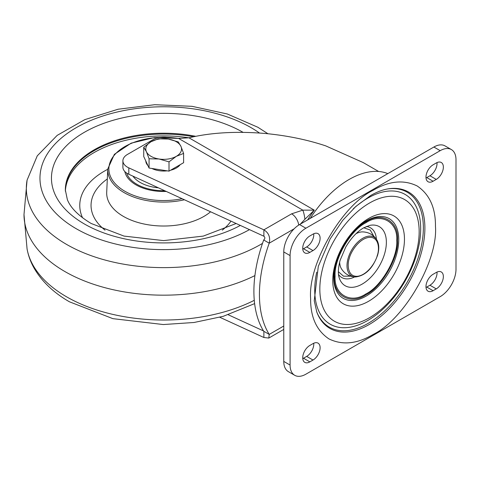 <?xml version="1.0" encoding="UTF-8"?>
<svg xmlns="http://www.w3.org/2000/svg" width="480" height="480" viewBox="0 0 480 480"><rect width="100%" height="100%" fill="white"/><g stroke="black" fill="none" stroke-linecap="round" stroke-linejoin="round"><path stroke-width="0.72" d="M373.044 190.356C389.04 180.894 403.752 179.442 417.18 185.982C429.558 194.34 435.654 207.81 435.462 226.392C438.15 260.658 404.058 319.704 373.044 334.506C357.048 343.968 342.33 345.426 328.902 338.88C316.524 330.522 310.428 317.052 310.62 298.47C307.932 264.21 342.024 205.158 373.044 190.356M365.928 221.832C350.226 229.326 332.964 259.224 334.326 276.576C332.964 295.494 350.226 305.46 365.928 294.822C381.636 287.328 398.898 257.43 397.536 240.078C398.898 221.16 381.636 211.188 365.928 221.832M338.388 271.722L343.536 276.186L350.748 276.18M302.766 249.132A10.056 5.808 120 0 0 303.516 248.748L306.672 246.924A10.056 5.808 120 0 0 313.746 233.76M294.708 375.294L288.39 371.646A22.344 12.9 -60 0 1 283.764 361.416L283.764 251.94A22.344 12.9 -60 0 1 299.562 224.568L433.878 147.024A22.344 12.9 -60 0 1 445.05 145.92L451.374 149.568A22.344 12.9 -60 0 1 456 159.798L456 269.274A22.344 12.9 -60 0 1 440.196 296.646L305.886 374.19A22.344 12.9 -60 0 1 294.708 375.294A22.344 12.9 -60 0 1 290.082 365.064L290.082 255.588A22.344 12.9 -60 0 1 305.886 228.222L440.196 150.672A22.344 12.9 -60 0 1 451.374 149.568M302.766 358.614A10.056 5.808 120 0 0 303.516 358.224L306.672 356.4A10.056 5.808 120 0 0 313.746 343.242M426.018 287.454A10.056 5.808 120 0 0 426.768 287.064L429.93 285.24A10.056 5.808 120 0 0 436.998 272.082M426.018 177.972A10.056 5.808 120 0 0 426.768 177.588L429.93 175.764A10.056 5.808 120 0 0 436.998 162.6M312.996 250.572L309.834 252.396A10.056 5.808 -60 0 1 304.806 252.894A10.056 5.808 -60 0 1 303.264 244.836A10.056 5.808 -60 0 1 309.834 235.974L312.996 234.15A10.056 5.808 -60 0 1 318.024 233.652A10.056 5.808 -60 0 1 319.566 241.71A10.056 5.808 -60 0 1 312.996 250.572L306.672 246.924M309.834 361.872A10.056 5.808 -60 0 1 304.806 362.37A10.056 5.808 -60 0 1 303.264 354.312A10.056 5.808 -60 0 1 309.834 345.45L312.996 343.626A10.056 5.808 -60 0 1 318.024 343.128A10.056 5.808 -60 0 1 319.566 351.186A10.056 5.808 -60 0 1 312.996 360.048L309.834 361.872L303.516 358.224M426.768 287.064L433.086 290.712A10.056 5.808 -60 0 1 428.058 291.21A10.056 5.808 -60 0 1 426.516 283.152A10.056 5.808 -60 0 1 433.086 274.29L436.248 272.466A10.056 5.808 -60 0 1 441.276 271.968A10.056 5.808 -60 0 1 442.818 280.026A10.056 5.808 -60 0 1 436.248 288.888L429.93 285.24M433.086 290.712L436.248 288.888M426.768 177.588L433.086 181.236A10.056 5.808 -60 0 1 428.058 181.734A10.056 5.808 -60 0 1 426.516 173.676A10.056 5.808 -60 0 1 433.086 164.814L436.248 162.99A10.056 5.808 -60 0 1 441.276 162.492A10.056 5.808 -60 0 1 442.818 170.55A10.056 5.808 -60 0 1 436.248 179.412L429.93 175.764M433.086 181.236L436.248 179.412M373.806 236.25L370.2 230.004L363.756 227.778M378.642 171.48L363.234 162.588L325.782 145.896C307.164 139.686 286.908 135.54 265.008 133.458C236.25 131.112 210.9 132.564 188.958 137.802L314.28 210.156L302.802 210.138A10.056 1.974 81.9 0 1 304.914 219.258L314.28 210.156A81.564 47.094 120 0 0 307.698 219.87M300.354 224.112L304.914 219.258M178.536 138.396L166.254 137.28A15.642 9.03 0 0 0 152.766 139.818L127.482 154.416A15.642 9.03 0 0 0 122.898 160.8A15.642 9.03 0 0 0 128.808 167.868L263.88 229.842L291.636 213.822L302.802 210.138L178.536 138.396L188.958 137.802M219.822 317.28L263.88 337.5L268.788 338.064L283.764 329.424M291.636 213.822A10.056 5.808 60 0 1 298.692 225.102M294.174 228.78L269.226 243.18L263.694 239.988C265.146 238.56 265.206 237.312 263.88 236.232L263.88 229.842C268.728 232.794 270.51 237.234 269.226 243.18A119.556 69.024 120 0 0 269.226 334.41L268.788 338.064M228.27 314.772L263.526 330.948M263.88 331.326L263.88 337.5M263.694 239.988A119.556 69.024 120 0 0 263.694 331.218L269.226 334.41L283.764 326.022M263.88 236.232L128.808 174.258L128.808 167.868M122.898 160.8L122.898 167.184A15.642 9.03 0 0 0 128.808 174.258M339.648 262.044A22.326 12.888 120 0 0 341.358 268.656C344.628 273.864 349.332 276.636 355.47 276.984C365.328 275.73 372.696 268.506 377.562 255.306C379.368 249.048 379.134 243.924 376.854 239.934A22.398 12.93 120 0 0 362.118 238.686A22.398 12.93 120 0 0 348.21 257.982A22.398 12.93 120 0 0 355.47 276.984M376.854 239.934C373.488 234.798 368.736 232.11 362.592 231.882A22.326 12.888 120 0 0 356.01 233.706M387.816 173.616A84.57 48.828 120 0 0 349.032 179.514A84.57 48.828 120 0 0 310.242 218.406M180.168 164.688A17.88 10.32 180 0 1 170.556 170.232M167.13 170.838A17.88 10.32 180 0 1 159.042 170.682A17.88 10.32 180 0 1 151.902 168.48M147.948 165.63A17.88 10.32 180 0 1 145.8 160.986M183.606 153.42L183.606 162.702L169.014 171.126L149.07 168.042L143.73 156.528L143.73 147.252L146.4 151.704A17.88 10.32 180 0 1 151.026 141.732A17.88 10.32 180 0 1 168.294 139.062A17.88 10.32 180 0 1 180.936 146.358A17.88 10.32 180 0 1 176.31 156.33L183.606 153.42L180.936 146.358L178.266 141.906L168.294 139.062L158.328 138.822L151.026 141.732L143.73 147.252M159.042 159A17.88 10.32 180 0 1 146.4 151.704L149.07 158.766L159.042 159A17.88 10.32 0 0 0 176.31 156.33L169.014 161.85L159.042 159M149.07 168.042L149.07 158.766M169.014 171.126L169.014 161.85M166.278 191.448A39.108 22.578 180 0 1 136.014 184.884A39.108 22.578 180 0 1 124.824 171.522M107.766 169.29A83.904 48.444 0 0 0 82.554 217.8M193.686 136.758A98.328 56.766 0 0 0 65.346 190.362A98.328 56.766 0 0 1 193.686 136.758M140.202 182.466A33.186 19.158 180 0 1 132.936 176.148A33.186 19.158 180 0 0 140.202 182.466A33.186 19.158 180 0 0 158.412 187.836A33.186 19.158 180 0 1 140.202 182.466M387.972 188.892A78.714 45.444 -60 0 1 424.068 239.556A78.714 45.444 -60 0 1 369.228 324.504A78.714 45.444 -60 0 1 316.824 312.132L314.244 300.768L318.3 266.37L330.126 238.944L342.738 220.344L355.842 206.43L370.728 195.468C376.968 191.922 382.716 189.726 387.972 188.892M316.626 311.604A77.898 44.976 120 0 0 368.274 323.28A77.898 44.976 120 0 0 422.49 239.61A77.898 44.976 120 0 0 387.42 188.988M316.716 272.178A74.922 43.254 120 0 0 367.698 320.52A74.922 43.254 120 0 0 420.678 228.762A74.922 43.254 120 0 0 367.698 198.174A74.922 43.254 120 0 0 353.316 208.782M369.492 203.04A70.236 40.548 -60 0 1 419.16 231.714A70.236 40.548 -60 0 1 369.492 317.73A70.236 40.548 -60 0 1 319.83 289.056A70.236 40.548 -60 0 1 369.492 203.04M368.616 218.484A50.694 29.268 -60 0 1 404.46 239.178A50.694 29.268 -60 0 1 368.616 301.266A50.694 29.268 -60 0 1 332.766 280.572A50.694 29.268 -60 0 1 339.078 253.476A50.694 29.268 -60 0 1 348.3 237.492A50.694 29.268 -60 0 1 368.616 218.484M339.252 253.074A46.002 26.562 120 0 0 333.696 277.278A46.002 26.562 120 0 0 366.228 296.058A46.002 26.562 120 0 0 398.754 239.718A46.002 26.562 120 0 0 366.228 220.938A46.002 26.562 120 0 0 348.042 237.852M365.928 222.744C381.24 212.37 398.076 222.084 396.744 240.534C398.076 257.448 381.246 286.602 365.928 293.91C350.616 304.284 333.786 294.564 335.112 276.12C333.786 259.206 350.616 230.052 365.928 222.744M369.918 225.348A34.128 19.704 -60 0 1 386.37 242.262A34.128 19.704 -60 0 1 362.238 284.058A34.128 19.704 -60 0 1 339.366 278.274C337.836 274.266 338.088 268.272 340.116 260.286L345.732 247.092C351.024 238.158 356.988 231.744 363.618 227.856L369.918 225.348M338.544 274.512A28.71 16.578 120 0 0 354.642 276.942M376.404 239.244A28.71 16.578 120 0 0 366.258 226.518M309.834 252.396L303.516 248.748M305.886 228.222L299.562 224.568M283.764 251.94L290.082 255.588M283.764 361.416L290.082 365.064M433.878 147.024L440.196 150.672M312.996 360.048L306.672 356.4M377.28 255.444C376.146 261.084 367.944 274.998 357.534 276.282C347.286 277.032 347.112 263.946 349.368 258.198C350.496 252.558 358.704 238.644 369.108 237.366C379.362 236.61 379.536 249.702 377.28 255.444M107.316 178.968A72.618 41.922 0 0 0 105.036 230.148M184.422 199.77A55.908 32.28 180 0 1 124.134 192.624A55.908 32.28 180 0 1 107.778 168.936L106.704 192.246A56.982 32.898 0 0 0 123.372 216.384A56.982 32.898 0 0 0 210.6 211.782M160.95 137.328A54.792 31.632 0 0 0 112.542 157.542A54.792 31.632 0 0 0 124.926 191.286A54.792 31.632 0 0 0 182.106 198.708M188.904 137.814A98.328 56.766 0 0 0 65.376 191.214M222.3 230.148A72.618 41.922 0 0 0 230.988 221.136M177.318 138.282A54.792 31.632 0 0 0 166.938 137.346M267.936 133.74L257.88 127.266L227.298 113.988L192.084 106.326L154.77 104.706L118.116 109.23L84.81 119.628L57.204 135.36L37.272 155.832L27.066 180.168L24 214.506A139.668 80.634 0 0 0 24 214.566L27.066 248.904A137.334 79.29 0 0 0 66.558 296.802A137.334 79.29 0 0 0 254.28 300.318M24 214.566A139.668 80.634 0 0 0 64.908 271.554A139.668 80.634 0 0 0 254.91 275.586M27.066 180.168A137.334 79.29 0 0 0 66.558 244.404A137.334 79.29 0 0 0 262.5 243.39M259.47 133.014A123.708 71.424 0 0 0 251.142 127.698A123.708 71.424 0 0 0 76.194 127.698A123.708 71.424 0 0 0 76.194 228.702A123.708 71.424 0 0 0 249.504 229.632M243.03 132.33A112.212 64.782 0 0 0 243.012 132.324A112.212 64.782 0 0 0 84.324 132.324A112.212 64.782 0 0 0 84.324 223.944A112.212 64.782 0 0 0 240.348 225.432M195.81 136.332A98.328 56.766 0 0 0 65.34 189.984L67.368 199.668C70.602 207.906 78.528 215.844 91.134 223.47L123.99 236.082L163.626 240.612L203.274 236.1L236.148 223.506M126.57 172.998A37.764 21.804 0 0 0 136.962 184.338A37.764 21.804 0 0 0 164.688 190.716M339.078 253.476L348.3 237.492M179.982 138.498L154.638 137.508L131.16 143.154L114.366 154.338L107.778 168.936M254.622 303.624L223.29 316.302L194.064 322.488L163.308 324.546L112.884 318.654L69.462 301.806C53.856 292.86 42.162 281.808 34.386 268.65C30.762 262.368 28.32 255.786 27.066 248.904"/></g></svg>
